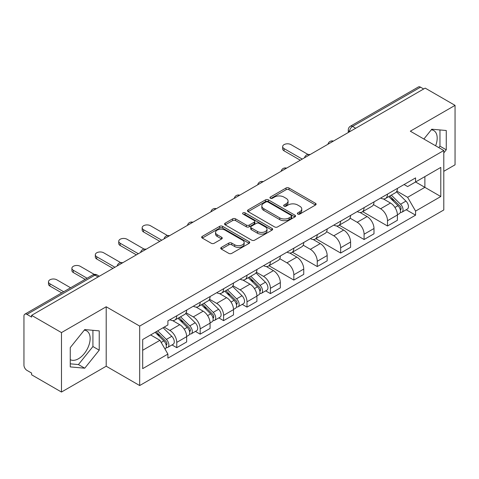 <?xml version="1.0" encoding="UTF-8"?>
<svg xmlns="http://www.w3.org/2000/svg" width="479" height="479" viewBox="0 0 479 479"><rect width="100%" height="100%" fill="white"/><g stroke="black" fill="none" stroke-linecap="round" stroke-linejoin="round"><path stroke-width="0.72" d="M297.782 214.065A1.461 0.844 0 0 0 299.848 214.065L315.499 205.024A2.084 1.203 0 0 0 316.11 204.174A2.084 1.203 0 0 0 315.499 203.324L288.981 188.013A2.084 1.203 0 0 0 286.035 188.013L270.378 197.055A1.461 0.844 0 0 0 269.952 197.647A1.461 0.844 0 0 0 270.378 198.24A1.461 0.844 0 0 0 272.443 198.24L274.467 197.073A6.67 3.85 0 0 1 283.897 197.073L286.107 198.348A6.67 3.85 0 0 1 288.059 201.072A6.67 3.85 0 0 1 286.107 203.791L284.083 204.964A1.461 0.844 0 0 0 283.652 205.557A1.461 0.844 0 0 0 284.083 206.156A1.461 0.844 0 0 0 286.143 206.156L288.166 204.982A6.67 3.85 0 0 1 297.597 204.982L299.806 206.257A6.67 3.85 0 0 1 301.764 208.982A6.67 3.85 0 0 1 299.806 211.706L297.782 212.874A1.461 0.844 0 0 0 297.357 213.466A1.461 0.844 0 0 0 297.782 214.065L297.782 212.874M431.316 129.791A16.555 9.562 -60 0 1 433.758 130.545A16.555 9.562 -60 0 1 435.615 145.796M84.274 330.157A16.555 9.562 -60 0 1 86.717 330.905A16.555 9.562 -60 0 1 89.256 344.173A16.555 9.562 -60 0 1 78.436 358.765A16.555 9.562 -60 0 1 70.257 359.639M221.352 247.392A2.084 1.203 0 0 0 220.741 248.242A2.084 1.203 0 0 0 221.352 249.092L228.794 253.385A2.084 1.203 0 0 0 231.74 253.385L249.122 243.35A2.084 1.203 0 0 0 249.733 242.5A2.084 1.203 0 0 0 249.122 241.65L222.603 226.333A2.084 1.203 0 0 0 219.657 226.333L202.27 236.375A2.084 1.203 0 0 0 201.659 237.225A2.084 1.203 0 0 0 202.27 238.075L211.257 243.26A2.084 1.203 0 0 0 214.203 243.26L221.645 238.967A2.084 1.203 0 0 0 222.256 238.117A2.084 1.203 0 0 0 221.645 237.267L217.191 234.692A5.574 3.215 0 0 1 215.556 232.417A5.574 3.215 0 0 1 218.999 229.447A5.574 3.215 0 0 1 225.07 230.142L242.53 240.224A5.574 3.215 0 0 1 244.164 242.5A5.574 3.215 0 0 1 240.721 245.47A5.574 3.215 0 0 1 234.65 244.775L231.74 243.093A2.084 1.203 0 0 0 228.794 243.093L221.352 247.392L221.352 249.092M139.682 326.091L106.206 306.77L61.474 332.594L31.608 315.35L425.178 88.118L455.05 105.368L410.317 131.192L443.794 150.514L139.682 326.091L139.682 385.547L443.794 209.97L443.794 150.514M274.617 226.932A2.084 1.203 0 0 0 277.563 226.932L294.944 216.891A2.084 1.203 0 0 0 295.555 216.041A2.084 1.203 0 0 0 294.944 215.191L268.426 199.881A2.084 1.203 0 0 0 265.48 199.881L248.092 209.916A2.084 1.203 0 0 0 247.481 210.766A2.084 1.203 0 0 0 248.092 211.616L274.617 226.932M243.595 214.382A1.461 0.844 0 0 1 245.074 214.586L245.074 212.85L272.036 228.417A2.084 1.203 0 0 1 272.647 229.267A2.084 1.203 0 0 1 272.036 230.118L254.648 240.159A2.084 1.203 0 0 1 251.703 240.159L225.184 224.849L225.184 223.148A2.084 1.203 0 0 0 224.573 223.998A2.084 1.203 0 0 0 225.184 224.849M225.184 223.148L232.62 218.849A2.084 1.203 0 0 1 235.572 218.849L246.326 225.058A2.084 1.203 0 0 0 249.272 225.058L254.205 222.208A2.084 1.203 0 0 0 254.816 221.358A2.084 1.203 0 0 0 254.205 220.508L243.009 214.041A1.461 0.844 0 0 1 242.584 213.448A1.461 0.844 0 0 1 243.482 212.67A1.461 0.844 0 0 1 245.074 212.85M61.474 332.594L61.474 392.044L31.608 374.8L31.608 373.063L26.95 370.381A4.245 2.449 -120 0 1 23.95 365.178L23.95 316.128A4.245 2.449 -120 0 1 24.83 314.182L92.824 274.928A4.245 2.449 60 0 1 94.95 275.138L26.95 314.392A4.245 2.449 -120 0 0 24.83 314.182M443.794 171.314L455.05 164.818L455.05 105.368M61.474 392.044L106.206 366.219L139.682 385.547M31.608 315.35L31.608 317.08L26.95 314.392M355.681 128.246L352.526 126.426A4.245 2.449 60 0 0 350.406 126.217L418.401 86.956A4.245 2.449 60 0 1 420.526 87.166L352.526 126.426A4.245 2.449 120 0 0 349.526 131.623L349.526 131.797M423.675 88.986L420.526 87.166M387.505 194.109A9.766 5.64 60 0 1 385.481 198.492L395.385 192.774A9.766 5.64 -120 0 0 397.408 188.391M373.44 204.623L380.595 208.754A9.766 5.64 60 0 1 387.505 220.711L397.408 214.993A9.766 5.64 -120 0 0 390.505 203.036L383.416 198.941M397.408 214.993L397.408 220.28L387.505 225.998L362.669 211.664M385.481 198.492A9.766 5.64 60 0 1 380.673 198.049M387.505 220.711L387.505 225.998M364.088 207.629A9.766 5.64 60 0 1 362.064 212.011L371.973 206.293A9.766 5.64 -120 0 0 373.991 201.904M339.252 225.178L364.088 239.518L373.991 233.8L373.991 228.513A9.766 5.64 -120 0 0 367.088 216.556L359.998 212.46M362.064 212.011A9.766 5.64 60 0 1 357.256 211.568M350.029 218.143L357.184 222.274A9.766 5.64 60 0 1 364.088 234.231L364.088 239.518M340.671 221.148A9.766 5.64 60 0 1 338.647 225.531L348.556 219.807A9.766 5.64 -120 0 0 350.574 215.424M315.835 238.698L340.671 253.038L350.58 247.32L350.58 242.033A9.766 5.64 -120 0 0 343.671 230.07L336.581 225.98M338.647 225.531A9.766 5.64 60 0 1 333.839 225.088M326.612 231.662L333.767 235.794A9.766 5.64 60 0 1 340.671 247.751L340.671 253.038M317.254 234.668A9.766 5.64 60 0 1 315.23 239.051L325.139 233.327A9.766 5.64 -120 0 0 327.163 228.944M292.418 252.217L317.254 266.558L327.163 260.839L327.163 255.552A9.766 5.64 -120 0 0 320.253 243.589L313.164 239.5M315.23 239.051A9.766 5.64 60 0 1 310.422 238.608M303.195 245.182L310.35 249.314A9.766 5.64 60 0 1 317.254 261.271L317.254 266.558M293.837 248.182A9.766 5.64 60 0 1 291.813 252.571L301.722 246.847A9.766 5.64 -120 0 0 303.746 242.464M269 265.737L293.837 280.077L303.746 274.359L303.746 269.072A9.766 5.64 -120 0 0 296.842 257.109L289.747 253.02M291.813 252.571A9.766 5.64 60 0 1 287.011 252.128M279.778 258.702L286.933 262.833A9.766 5.64 60 0 1 293.837 274.79L293.837 280.077M270.419 261.702A9.766 5.64 60 0 1 268.402 266.084L278.305 260.366A9.766 5.64 -120 0 0 280.329 255.984M265.671 290.855L270.419 293.597L280.329 287.879L280.329 282.592A9.766 5.64 -120 0 0 273.425 270.629L266.33 266.534M268.402 266.084A9.766 5.64 60 0 1 263.594 265.647M256.361 272.222L263.516 276.347A9.766 5.64 60 0 1 270.419 288.31L270.419 293.597M247.002 275.221A9.766 5.64 60 0 1 244.985 279.604L254.888 273.886A9.766 5.64 -120 0 0 256.912 269.503M242.254 304.375L247.002 307.117L256.912 301.393L256.912 296.112A9.766 5.64 -120 0 0 250.008 284.149L242.919 280.053M244.985 279.604A9.766 5.64 60 0 1 240.177 279.167M232.944 285.735L240.099 289.867A9.766 5.64 60 0 1 247.002 301.83L247.002 307.117M223.591 288.741A9.766 5.64 60 0 1 221.567 293.124L231.471 287.406A9.766 5.64 -120 0 0 233.495 283.023M218.837 317.894L223.591 320.637L233.495 314.913L233.495 309.626A9.766 5.64 -120 0 0 226.591 297.669L219.502 293.573M221.567 293.124A9.766 5.64 60 0 1 216.759 292.687M209.527 299.255L216.682 303.387A9.766 5.64 60 0 1 223.591 315.35L223.591 320.637M200.174 302.261A9.766 5.64 60 0 1 198.15 306.644L208.06 300.926A9.766 5.64 -120 0 0 210.077 296.543M195.42 331.414L200.174 334.156L210.077 328.432L210.077 323.145A9.766 5.64 -120 0 0 203.174 311.188L196.085 307.093M198.15 306.644A9.766 5.64 60 0 1 193.342 306.207M186.115 312.775L193.271 316.906A9.766 5.64 60 0 1 200.174 328.869L200.174 334.156M176.757 315.781A9.766 5.64 60 0 1 174.733 320.164L184.643 314.446A9.766 5.64 -120 0 0 186.66 310.063M172.009 344.928L176.757 347.67L186.66 341.952L186.66 336.665A9.766 5.64 -120 0 0 179.757 324.708L172.668 320.613M174.733 320.164A9.766 5.64 60 0 1 169.925 319.727M164.147 327.133L169.853 330.426A9.766 5.64 60 0 1 176.757 342.389L176.757 347.67M404.09 184.529L407.617 186.571L440.788 167.416L424.879 176.601L424.879 187.349L407.617 197.312L396.857 191.103M142.682 350.275L159.944 340.306L167.901 354.089L142.682 368.644L142.682 339.527L167.901 324.966L167.901 320.894L415.574 177.901L415.574 181.972L440.788 196.534L415.574 211.095L407.617 197.312M440.788 167.416L440.788 196.534M167.901 354.089L167.901 358.16L415.574 215.167L415.574 211.095M443.794 152.897L446.266 149.819L446.266 130.504L431.783 129.21L423.891 139.03M106.206 306.77L106.206 366.219M70.257 366.908L84.741 368.201L99.225 350.179L99.225 330.869L84.741 329.57L70.257 347.592L70.257 366.908M159.944 340.306L150.64 334.935M406.168 209.736L415.574 215.167M438.794 147.634L439.967 146.179L439.967 129.941M439.967 146.179L446.266 149.819M70.257 363.83L78.436 364.561L92.92 346.539L92.92 330.3M78.436 364.561L84.741 368.201M92.92 346.539L99.225 350.179M298.363 214.269L299.806 213.436A6.67 3.85 0 0 0 301.764 210.718L301.764 208.982M288.059 201.072L288.059 202.803A6.67 3.85 0 0 1 286.107 205.527L284.664 206.359M315.469 205.042L288.981 189.744A2.084 1.203 0 0 0 286.035 189.744L270.958 198.45M294.92 216.909L268.426 201.611A2.084 1.203 0 0 0 265.48 201.611L248.122 211.634M291.262 216.64A1.461 0.844 0 0 0 291.693 216.041A1.461 0.844 0 0 0 291.262 215.448L267.983 202.006A1.461 0.844 0 0 0 265.923 202.006L263.785 203.24A6.67 3.85 0 0 0 261.833 205.964A6.67 3.85 0 0 0 263.785 208.682L279.694 217.873A6.67 3.85 0 0 0 289.124 217.873L291.262 216.64L291.262 218.37A1.461 0.844 0 0 0 291.693 217.777L291.693 216.041M261.833 205.964L261.833 207.694A6.67 3.85 0 0 0 263.785 210.419L263.785 208.682M291.262 218.37L289.124 219.604A6.67 3.85 0 0 1 279.694 219.604L263.785 210.419M225.208 224.861L232.62 220.585L232.62 218.849M254.816 221.358L254.816 223.094A2.084 1.203 0 0 1 254.205 223.944L249.272 226.795A2.084 1.203 0 0 1 246.326 226.795L235.572 220.585A2.084 1.203 0 0 0 232.62 220.585M245.074 214.586L272.006 230.136M257.486 231.501A5.574 3.215 0 0 0 263.558 232.201A5.574 3.215 0 0 0 267.001 229.225A5.574 3.215 0 0 0 265.366 226.95L259.217 223.4A2.084 1.203 0 0 0 256.271 223.4L251.337 226.25A2.084 1.203 0 0 0 250.727 227.1A2.084 1.203 0 0 0 251.337 227.95L257.486 231.501L257.486 233.237A5.574 3.215 0 0 0 263.558 233.932A5.574 3.215 0 0 0 267.001 230.962L267.001 229.225M250.727 227.1L250.727 228.836A2.084 1.203 0 0 0 251.337 229.686L251.337 227.95M257.486 233.237L251.337 229.686M244.164 242.5L244.164 244.23A5.574 3.215 0 0 1 240.721 247.206A5.574 3.215 0 0 1 234.65 246.505L231.74 244.829A2.084 1.203 0 0 0 228.794 244.829L221.382 249.104M215.556 232.417L215.556 234.153A5.574 3.215 0 0 0 217.191 236.428L217.191 234.692M221.621 238.985L217.191 236.428M249.122 241.65L249.122 243.35L222.603 228.07A2.084 1.203 0 0 0 219.657 228.07L202.3 238.093M388.762 196.594L397.989 205.695A5.305 3.066 60 0 1 399.39 213.652L397.408 214.796M390.601 198.408L394.51 200.671M308.039 154.472L290.987 144.622A4.88 2.82 -0 0 0 285.664 144.011A4.88 2.82 -0 0 0 282.652 146.616A4.88 2.82 -0 0 0 284.083 148.61L302.243 159.094M389.786 196.007L399.887 205.97A2.545 1.473 60 0 1 400.558 209.79A2.545 1.473 60 0 1 400.33 209.88M391.313 195.121L400.54 204.222A5.305 3.066 60 0 1 401.941 212.179A5.305 3.066 60 0 1 400.336 212.353M396.474 191.762L405.941 201.102A5.305 3.066 60 0 1 407.342 209.06L401.941 212.179M300.291 160.226L284.083 150.861A4.88 2.82 180 0 1 282.652 148.873L282.652 146.616M248.266 277.712L257.492 286.813A5.305 3.066 60 0 1 258.888 294.771L256.912 295.914M250.104 279.526L254.014 281.784M167.542 235.584L150.49 225.741A4.88 2.82 -0 0 0 145.167 225.13A4.88 2.82 -0 0 0 142.155 227.735A4.88 2.82 -0 0 0 143.586 229.728L161.746 240.213M249.29 277.119L259.39 287.089A2.545 1.473 60 0 1 260.061 290.903A2.545 1.473 60 0 1 259.828 290.998M250.816 276.239L260.043 285.34A5.305 3.066 60 0 1 261.444 293.298A5.305 3.066 60 0 1 259.84 293.465M255.978 272.88L265.444 282.221A5.305 3.066 60 0 1 266.845 290.178L261.444 293.298M159.794 241.338L143.586 231.98A4.88 2.82 180 0 1 142.155 229.986L142.155 227.735M224.849 291.232L234.075 300.333A5.305 3.066 60 0 1 235.476 308.29L233.495 309.434M226.687 293.046L230.597 295.303M144.125 249.104L127.073 239.261A4.88 2.82 -0 0 0 121.75 238.65A4.88 2.82 -0 0 0 118.738 241.254A4.88 2.82 -0 0 0 120.169 243.242L138.329 253.732M225.872 290.639L235.973 300.608A2.545 1.473 60 0 1 236.644 304.422A2.545 1.473 60 0 1 236.416 304.518M227.399 289.759L236.626 298.86A5.305 3.066 60 0 1 238.027 306.817A5.305 3.066 60 0 1 236.422 306.985M232.56 286.4L242.027 295.741A5.305 3.066 60 0 1 243.428 303.692L238.027 306.817M136.377 254.858L120.169 245.499A4.88 2.82 180 0 1 118.738 243.506L118.738 241.254M201.431 304.752L210.658 313.853A5.305 3.066 60 0 1 212.059 321.804L210.077 322.948M203.27 306.566L207.185 308.823M120.708 262.624L103.656 252.78A4.88 2.82 -0 0 0 98.333 252.17A4.88 2.82 -0 0 0 95.321 254.774A4.88 2.82 -0 0 0 96.752 256.762L114.912 267.252M202.455 304.159L212.556 314.122A2.545 1.473 60 0 1 213.227 317.942A2.545 1.473 60 0 1 212.999 318.038M203.982 303.279L213.209 312.38A5.305 3.066 60 0 1 214.61 320.331A5.305 3.066 60 0 1 213.005 320.505M209.149 299.92L218.616 309.26A5.305 3.066 60 0 1 220.011 317.212L214.61 320.331M112.96 268.378L96.752 259.019A4.88 2.82 180 0 1 95.321 257.025L95.321 254.774M178.014 318.272L187.241 327.373A5.305 3.066 60 0 1 188.642 335.324L186.66 336.468M179.859 320.086L183.768 322.343M94.291 274.407L80.238 266.3A4.88 2.82 -0 0 0 74.916 265.683A4.88 2.82 -0 0 0 71.904 268.288A4.88 2.82 -0 0 0 73.335 270.282L87.1 278.233M179.038 317.679L189.139 327.642A2.545 1.473 60 0 1 189.816 331.462A2.545 1.473 60 0 1 189.582 331.558M180.571 316.799L189.792 325.894A5.305 3.066 60 0 1 191.193 333.851A5.305 3.066 60 0 1 189.588 334.025M185.732 313.44L195.198 322.774A5.305 3.066 60 0 1 196.6 330.732L191.193 333.851M85.148 279.359L73.335 272.539A4.88 2.82 180 0 1 71.904 270.545L71.904 268.288M155.148 332.33L163.824 340.886A5.305 3.066 60 0 1 165.225 348.844L164.962 348.999M156.441 333.606L160.351 335.863M70.587 287.765L56.821 279.814A4.88 2.82 -0 0 0 51.504 279.203A4.88 2.82 -0 0 0 48.487 281.808A4.88 2.82 -0 0 0 49.918 283.802L63.683 291.753M156.172 331.737L165.722 341.162A2.545 1.473 60 0 1 166.399 344.982A2.545 1.473 60 0 1 166.165 345.078M157.699 330.857L166.375 339.413A5.305 3.066 60 0 1 167.776 347.371A5.305 3.066 60 0 1 166.171 347.544M163.105 327.738L171.781 336.294A5.305 3.066 60 0 1 173.182 344.251L167.776 347.371M61.731 292.879L49.918 286.059A4.88 2.82 180 0 1 48.487 284.065L48.487 281.808M349.676 131.713L349.526 131.623A4.245 2.449 0 0 1 348.281 129.893L348.281 132.515M200.174 328.869L210.077 323.145M223.591 315.35L233.495 309.626M247.002 301.83L256.912 296.112M270.419 288.31L280.329 282.592M293.837 274.79L303.746 269.072M317.254 261.271L327.163 255.552M340.671 247.751L350.58 242.033M364.088 234.231L373.991 228.513M176.757 342.389L186.66 336.665M169.853 330.426L179.757 324.708M193.271 316.906L203.174 311.188M216.682 303.387L226.591 297.669M240.099 289.867L250.008 284.149M263.516 276.347L273.425 270.629M286.933 262.833L296.842 257.109M310.35 249.314L320.253 243.589M333.767 235.794L343.671 230.07M357.184 222.274L367.088 216.556M380.595 208.754L390.505 203.036M333.055 141.311A4.245 2.449 120 0 0 331.175 142.389M309.638 154.831A4.245 2.449 120 0 0 307.763 155.909M286.22 168.345A4.245 2.449 120 0 0 284.346 169.428M262.803 181.864A4.245 2.449 120 0 0 260.929 182.948M239.386 195.384A4.245 2.449 120 0 0 237.512 196.468M215.969 208.904A4.245 2.449 120 0 0 214.095 209.988M192.552 222.424A4.245 2.449 120 0 0 190.678 223.507M169.135 235.943A4.245 2.449 120 0 0 167.261 237.027M145.724 249.463A4.245 2.449 120 0 0 143.85 250.547M122.307 262.983A4.245 2.449 120 0 0 120.433 264.067M98.099 276.958L94.95 275.138A4.245 2.449 120 0 1 97.069 274.928A4.245 4.245 0 0 0 92.824 274.928M299.806 213.436L299.806 211.706M284.083 206.156L284.083 204.964M286.107 205.527L286.107 203.791M270.378 198.24L270.378 197.055M286.035 189.744L286.035 188.013M288.981 189.744L288.981 188.013M315.499 205.024L315.499 203.324M248.092 211.616L248.092 209.916M265.48 201.611L265.48 199.881M268.426 201.611L268.426 199.881M294.944 216.891L294.944 215.191M279.694 219.604L279.694 217.873M289.124 219.604L289.124 217.873M235.572 220.585L235.572 218.849M246.326 226.795L246.326 225.058M249.272 226.795L249.272 225.058M254.205 223.944L254.205 222.208M272.036 230.118L272.036 228.417M228.794 244.829L228.794 243.093M231.74 244.829L231.74 243.093M234.65 246.505L234.65 244.775M221.645 238.967L221.645 237.267M202.27 238.075L202.27 236.375M219.657 228.07L219.657 226.333M222.603 228.07L222.603 226.333M397.989 205.695L394.941 207.455M401.085 208.622L400.133 209.173M405.941 201.102L400.54 204.222M284.083 150.861L284.083 148.61M257.492 286.813L254.445 288.574M260.588 289.741L259.636 290.292M265.444 282.221L260.043 285.34M143.586 231.98L143.586 229.728M234.075 300.333L231.028 302.093M237.171 303.261L236.219 303.812M242.027 295.741L236.626 298.86M120.169 245.499L120.169 243.242M210.658 313.853L207.611 315.613M213.76 316.781L212.802 317.332M218.616 309.26L213.209 312.38M96.752 259.019L96.752 256.762M187.241 327.373L184.193 329.127M190.343 330.294L189.385 330.851M195.198 322.774L189.792 325.894M73.335 272.539L73.335 270.282M163.824 340.886L161.166 342.425M166.926 343.814L165.968 344.371M171.781 336.294L166.375 339.413M49.918 286.059L49.918 283.802M333.414 141.101A4.245 4.245 0 0 0 327.965 144.245M309.997 154.621A4.245 4.245 0 0 0 304.548 157.765M286.58 168.141A4.245 4.245 0 0 0 281.131 171.284M263.163 181.661A4.245 4.245 0 0 0 257.714 184.804M239.745 195.181A4.245 4.245 0 0 0 234.297 198.324M216.328 208.694A4.245 4.245 0 0 0 210.886 211.844M192.917 222.214A4.245 4.245 0 0 0 187.469 225.364M169.5 235.734A4.245 4.245 0 0 0 164.052 238.883M146.083 249.254A4.245 4.245 0 0 0 140.634 252.397M122.666 262.773A4.245 4.245 0 0 0 117.217 265.917M99.345 276.239L97.069 274.928M350.406 126.217A4.245 4.245 0 0 0 348.281 129.893"/></g></svg>
